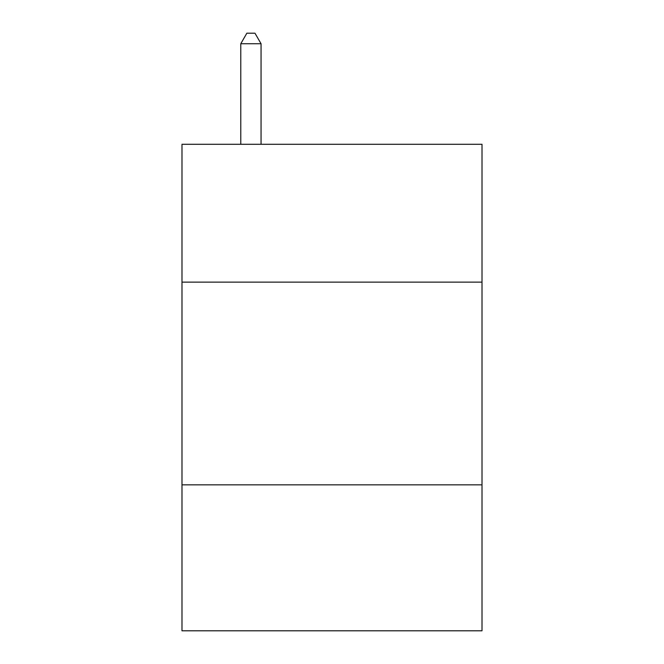 <?xml version="1.0" encoding="UTF-8"?>
<svg xmlns="http://www.w3.org/2000/svg" width="664" height="664" viewBox="0 0 664 664"><rect width="100%" height="100%" fill="white"/><g stroke="black" fill="none" stroke-linecap="round" stroke-linejoin="round"><path stroke-width="1" d="M482.006 282.134L482.006 144.287L181.994 144.287L181.994 282.134L482.006 282.134L482.006 630.8L181.994 630.8L181.994 282.134M482.006 484.844L181.994 484.844M261.052 144.287L261.052 43.741L240.775 43.741L240.775 144.287M240.775 43.741L246.859 33.2L254.968 33.2L261.052 43.741"/></g></svg>
